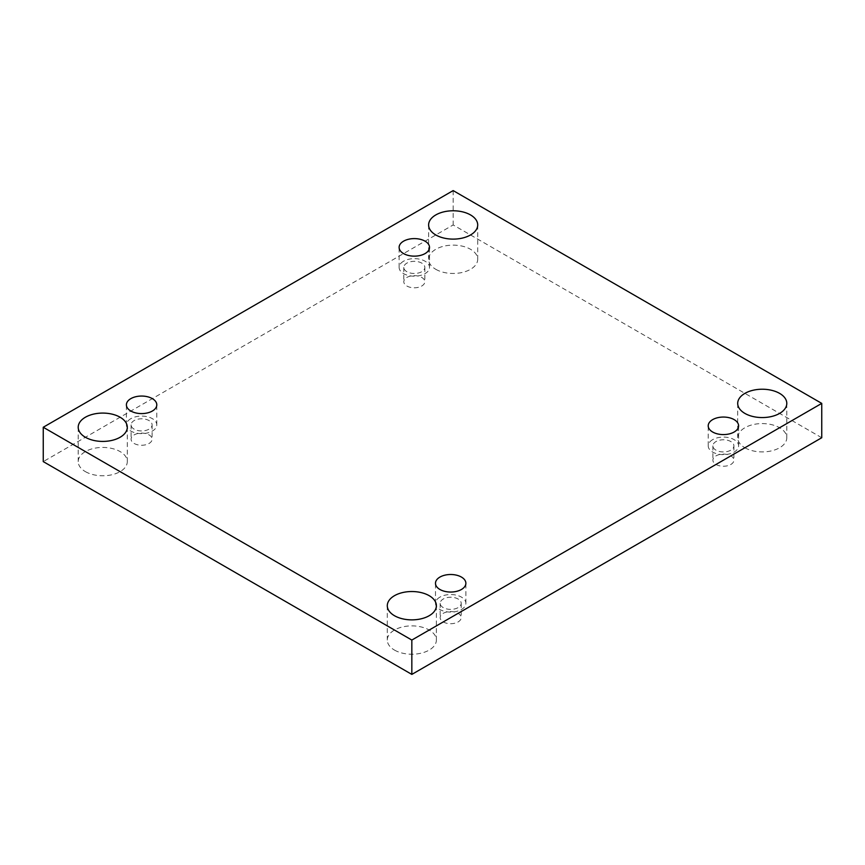 <?xml version="1.0" encoding="UTF-8"?>
<svg xmlns="http://www.w3.org/2000/svg" width="865" height="865" viewBox="0 0 865 865"><rect width="100%" height="100%" fill="white"/><g stroke="black" fill="none" stroke-linecap="round" stroke-linejoin="round"><path stroke-width="0.65" stroke-dasharray="4.33 3.24" d="M85.397 471.63A24.544 14.175 0 0 0 112.147 474.701A24.544 14.175 0 0 0 127.296 461.607A24.544 14.175 0 0 0 102.751 447.432A24.544 14.175 0 0 0 78.207 461.607A24.544 14.175 0 0 0 85.397 471.63M435.809 269.318A24.544 14.175 0 0 0 462.548 272.389A24.544 14.175 0 0 0 477.707 259.295A24.544 14.175 0 0 0 453.163 245.13A24.544 14.175 0 0 0 428.618 259.295A24.544 14.175 0 0 0 435.809 269.318M394.483 650.08A24.544 14.175 0 0 0 421.233 653.151A24.544 14.175 0 0 0 436.382 640.057A24.544 14.175 0 0 0 411.837 625.882A24.544 14.175 0 0 0 387.293 640.057A24.544 14.175 0 0 0 394.483 650.08M744.895 447.767A24.544 14.175 0 0 0 771.634 450.838A24.544 14.175 0 0 0 786.793 437.744A24.544 14.175 0 0 0 762.249 423.58A24.544 14.175 0 0 0 737.704 437.744A24.544 14.175 0 0 0 744.895 447.767M715.971 464.473A10.521 6.077 0 0 0 727.433 465.781A10.521 6.077 0 0 0 733.92 460.169A10.521 6.077 0 0 0 723.399 454.103A10.521 6.077 0 0 0 712.89 460.169A10.521 6.077 0 0 0 715.971 464.473M443.248 621.924A10.521 6.077 0 0 0 454.709 623.243A10.521 6.077 0 0 0 461.196 617.632A10.521 6.077 0 0 0 450.687 611.555A10.521 6.077 0 0 0 440.166 617.632A10.521 6.077 0 0 0 443.248 621.924M134.161 443.475A10.521 6.077 0 0 0 145.623 444.794A10.521 6.077 0 0 0 152.11 439.182A10.521 6.077 0 0 0 141.601 433.106A10.521 6.077 0 0 0 131.08 439.182A10.521 6.077 0 0 0 134.161 443.475M406.885 286.023A10.521 6.077 0 0 0 418.346 287.331A10.521 6.077 0 0 0 424.834 281.72A10.521 6.077 0 0 0 414.313 275.654A10.521 6.077 0 0 0 403.804 281.72A10.521 6.077 0 0 0 406.885 286.023M821.75 437.744L453.163 224.943L43.25 461.607M453.163 190.592L453.163 224.943M406.885 271.707A10.521 6.077 180 0 1 403.804 267.415A10.521 6.077 180 0 1 410.291 261.803A10.521 6.077 180 0 1 421.752 263.111A10.521 6.077 180 0 1 424.834 267.415A10.521 6.077 180 0 1 418.346 273.026A10.521 6.077 180 0 1 406.885 271.707M403.577 261.208A15.192 8.769 0 0 0 399.122 267.415A15.192 8.769 0 0 0 414.313 276.184A15.192 8.769 0 0 0 429.516 267.415A15.192 8.769 0 0 0 420.131 259.305A15.192 8.769 0 0 0 403.577 261.208M134.161 429.159A10.521 6.077 180 0 1 131.08 424.866A10.521 6.077 180 0 1 137.567 419.255A10.521 6.077 180 0 1 149.029 420.574A10.521 6.077 180 0 1 152.11 424.866A10.521 6.077 180 0 1 145.623 430.478A10.521 6.077 180 0 1 134.161 429.159M130.853 418.66A15.192 8.769 0 0 0 126.398 424.866A15.192 8.769 0 0 0 141.601 433.635A15.192 8.769 0 0 0 156.792 424.866A15.192 8.769 0 0 0 147.407 416.757A15.192 8.769 0 0 0 130.853 418.66M443.248 607.608A10.521 6.077 180 0 1 440.166 603.316A10.521 6.077 180 0 1 446.654 597.704A10.521 6.077 180 0 1 458.115 599.023A10.521 6.077 180 0 1 461.196 603.316A10.521 6.077 180 0 1 454.709 608.928A10.521 6.077 180 0 1 443.248 607.608M439.939 597.11A15.192 8.769 0 0 0 435.484 603.316A15.192 8.769 0 0 0 450.687 612.085A15.192 8.769 0 0 0 465.878 603.316A15.192 8.769 0 0 0 456.493 595.207A15.192 8.769 0 0 0 439.939 597.11M715.971 450.157A10.521 6.077 180 0 1 712.89 445.864A10.521 6.077 180 0 1 719.377 440.253A10.521 6.077 180 0 1 730.838 441.561A10.521 6.077 180 0 1 733.92 445.864A10.521 6.077 180 0 1 727.433 451.476A10.521 6.077 180 0 1 715.971 450.157M712.663 439.658A15.192 8.769 0 0 0 708.208 445.864A15.192 8.769 0 0 0 723.399 454.633A15.192 8.769 0 0 0 738.602 445.864A15.192 8.769 0 0 0 729.217 437.755A15.192 8.769 0 0 0 712.663 439.658M403.804 267.415L403.804 281.72M424.834 267.415L424.834 281.72M429.516 267.415L429.516 247.368M399.122 267.415L399.122 247.368M131.08 424.866L131.08 439.182M152.11 424.866L152.11 439.182M156.792 424.866L156.792 404.831M126.398 424.866L126.398 404.831M440.166 603.316L440.166 617.632M461.196 603.316L461.196 617.632M465.878 603.316L465.878 583.28M435.484 603.316L435.484 583.28M712.89 445.864L712.89 460.169M733.92 445.864L733.92 460.169M738.602 445.864L738.602 425.818M708.208 445.864L708.208 425.818M737.704 403.393L737.704 437.744M786.793 403.393L786.793 437.744M387.293 605.705L387.293 640.057M436.382 605.705L436.382 640.057M428.618 224.943L428.618 259.295M477.707 224.943L477.707 259.295M78.207 427.256L78.207 461.607M127.296 427.256L127.296 461.607"/><path stroke-width="1.3" d="M411.837 674.408L821.75 437.744L821.75 403.393L453.163 190.592L43.25 427.256L43.25 461.607L411.837 674.408L411.837 640.057L821.75 403.393M43.25 427.256L411.837 640.057M85.397 437.268A24.544 14.175 0 0 0 112.147 440.339A24.544 14.175 0 0 0 127.296 427.256A24.544 14.175 0 0 0 102.751 413.081A24.544 14.175 0 0 0 78.207 427.256A24.544 14.175 0 0 0 85.397 437.268M435.809 234.966A24.544 14.175 0 0 0 462.548 238.037A24.544 14.175 0 0 0 477.707 224.943A24.544 14.175 0 0 0 453.163 210.779A24.544 14.175 0 0 0 428.618 224.943A24.544 14.175 0 0 0 435.809 234.966M394.483 615.718A24.544 14.175 0 0 0 421.233 618.789A24.544 14.175 0 0 0 436.382 605.705A24.544 14.175 0 0 0 411.837 591.53A24.544 14.175 0 0 0 387.293 605.705A24.544 14.175 0 0 0 394.483 615.718M744.895 413.416A24.544 14.175 0 0 0 771.634 416.487A24.544 14.175 0 0 0 786.793 403.393A24.544 14.175 0 0 0 762.249 389.228A24.544 14.175 0 0 0 737.704 403.393A24.544 14.175 0 0 0 744.895 413.416M712.663 419.622A15.192 8.769 180 0 1 729.217 417.719A15.192 8.769 180 0 1 738.602 425.818A15.192 8.769 180 0 1 723.399 434.587A15.192 8.769 180 0 1 708.208 425.818A15.192 8.769 180 0 1 712.663 419.622M439.939 577.074A15.192 8.769 180 0 1 456.493 575.171A15.192 8.769 180 0 1 465.878 583.28A15.192 8.769 180 0 1 450.687 592.049A15.192 8.769 180 0 1 435.484 583.28A15.192 8.769 180 0 1 439.939 577.074M130.853 398.624A15.192 8.769 180 0 1 147.407 396.721A15.192 8.769 180 0 1 156.792 404.831A15.192 8.769 180 0 1 141.601 413.6A15.192 8.769 180 0 1 126.398 404.831A15.192 8.769 180 0 1 130.853 398.624M403.577 241.173A15.192 8.769 180 0 1 420.131 239.27A15.192 8.769 180 0 1 429.516 247.368A15.192 8.769 180 0 1 414.313 256.148A15.192 8.769 180 0 1 399.122 247.368A15.192 8.769 180 0 1 403.577 241.173"/></g></svg>
